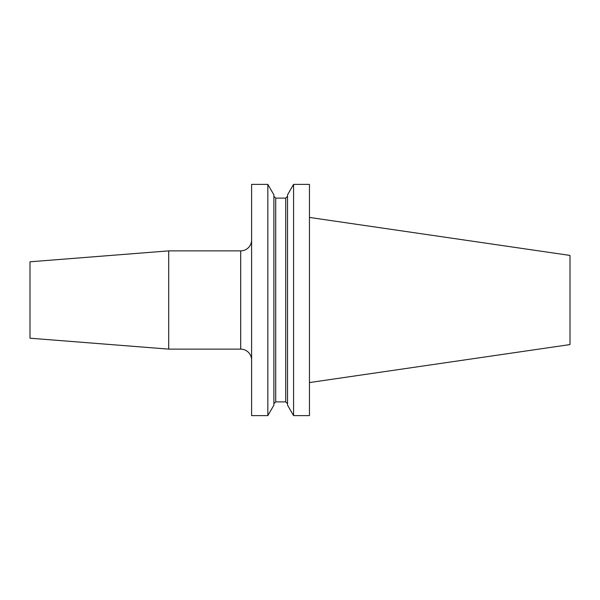 <?xml version="1.0" encoding="UTF-8"?>
<svg xmlns="http://www.w3.org/2000/svg" width="600" height="600" viewBox="0 0 600 600"><rect width="100%" height="100%" fill="white"/><g stroke="black" fill="none" stroke-linecap="round" stroke-linejoin="round"><path stroke-width="0.9" d="M293.58 184.38L309.457 184.38L309.457 415.62L293.58 415.62L293.58 184.38L287.535 194.85L287.535 405.15L293.58 415.62M251.603 184.38L251.603 415.62L267.847 415.62L267.847 184.38L251.603 184.38M267.847 415.62L273.892 405.15L273.892 194.85L267.847 184.38M168.705 250.875L30 261.795L30 338.205L168.705 349.125L168.705 250.875L240.69 250.875A10.92 10.92 0 0 0 251.603 239.962M168.705 349.125L240.69 349.125L240.69 250.875M251.603 360.038A10.92 10.92 0 0 0 240.69 349.125M309.457 217.433L570 255.428L570 344.572L309.457 382.567M275.707 198.112L285.72 198.112L285.72 401.888L275.707 401.888L275.707 198.112L273.892 196.298M275.707 401.888L273.892 403.702M285.72 198.112L287.535 196.298M285.72 401.888L287.535 403.702"/></g></svg>
